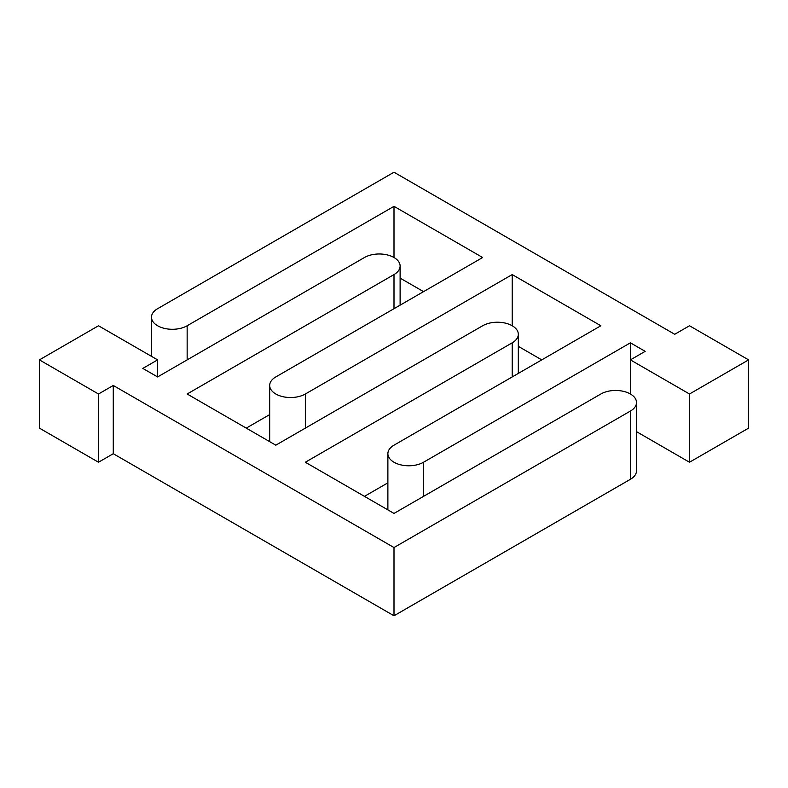 <?xml version="1.0" encoding="UTF-8"?>
<svg xmlns="http://www.w3.org/2000/svg" width="788" height="788" viewBox="0 0 788 788"><rect width="100%" height="100%" fill="white"/><g stroke="black" fill="none" stroke-linecap="round" stroke-linejoin="round"><path stroke-width="1.18" d="M113.275 385.47L113.275 453.711L98.5 462.241L98.5 394L113.275 385.47L394 547.542L630.4 411.06A20.892 12.066 0 0 0 636.517 402.53A20.892 12.066 0 0 0 623.623 391.38A20.892 12.066 0 0 0 600.85 394L394 513.421L305.35 462.241L512.2 342.819A20.892 12.066 0 0 0 518.317 334.289A20.892 12.066 0 0 0 505.423 323.139A20.892 12.066 0 0 0 482.65 325.759L275.8 445.181L187.15 394L394 274.579A20.892 12.066 0 0 0 400.117 266.049A20.892 12.066 0 0 0 387.223 254.898A20.892 12.066 0 0 0 364.45 257.518L157.6 376.94L157.6 359.88L98.5 325.759L39.4 359.88L98.5 394M98.5 462.241L39.4 428.12L39.4 359.88M157.6 376.94L142.825 368.41L157.6 359.88M246.25 428.12L269.683 414.596M364.45 496.361L387.883 482.837M113.275 453.711L394 615.783L630.4 479.301A20.892 12.066 0 0 0 636.517 470.771L636.517 402.53M394 615.783L394 547.542M541.75 359.88L518.317 346.356M512.2 274.579L600.85 325.759L394 445.181A20.892 12.066 0 0 0 387.883 453.711A20.892 12.066 0 0 0 400.777 464.861A20.892 12.066 0 0 0 423.55 462.241L630.4 342.819L645.175 351.349L630.4 359.88L689.5 394L748.6 359.88L689.5 325.759L674.725 334.289L394 172.217L157.6 308.699A20.892 12.066 0 0 0 151.483 317.229A20.892 12.066 0 0 0 164.377 328.369A20.892 12.066 0 0 0 187.15 325.759L394 206.338L482.65 257.518L275.8 376.94A20.892 12.066 0 0 0 269.683 385.47A20.892 12.066 0 0 0 282.577 396.61A20.892 12.066 0 0 0 305.35 394L512.2 274.579L512.2 325.759M423.55 291.639L400.117 278.115M394 257.518L394 206.338M689.5 394L689.5 462.241L748.6 428.12L748.6 359.88M689.5 462.241L636.517 431.657M630.4 394L630.4 342.819M394 308.699L394 274.579M512.2 376.94L512.2 342.819M630.4 479.301L630.4 411.06M305.35 428.12L305.35 394M187.15 359.88L187.15 325.759M423.55 496.361L423.55 462.241M400.117 305.163L400.117 266.049M518.317 373.404L518.317 334.289M269.683 441.644L269.683 385.47M151.483 356.343L151.483 317.229M387.883 509.885L387.883 453.711"/></g></svg>
